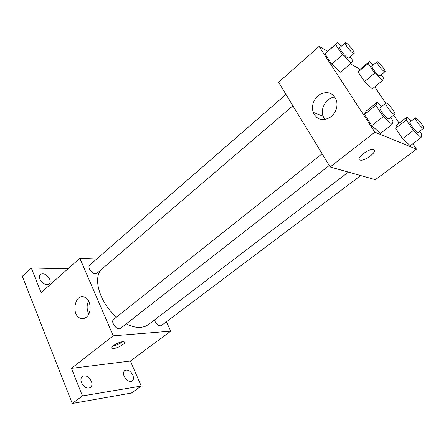 <?xml version="1.0" encoding="UTF-8"?>
<svg xmlns="http://www.w3.org/2000/svg" width="446" height="446" viewBox="0 0 446 446"><rect width="100%" height="100%" fill="white"/><g stroke="black" fill="none" stroke-linecap="round" stroke-linejoin="round"><path stroke-width="0.67" d="M166.397 321.767L170.746 331.144L130.383 361.026L141.248 386.069L131.403 393.038L72.263 403.468L22.3 276.269L31.276 267.996L67.954 268.838M132.796 375.114C133.845 377.812 133.644 379.797 132.189 381.062C129.245 382.244 126.575 380.683 124.189 376.385C123.163 373.698 123.364 371.735 124.791 370.487C127.74 369.288 130.405 370.827 132.796 375.114M91.335 381.23C92.361 384.034 92.071 386.141 90.466 387.546C87.059 389.001 84.077 387.379 81.518 382.679C80.52 379.897 80.804 377.812 82.371 376.43C85.783 374.947 88.771 376.547 91.335 381.23M130.383 361.026L71.41 368.351L82.443 395.925L72.263 403.468M141.248 386.069L82.443 395.925M170.746 331.144L113.223 335.81L71.41 368.351M113.223 335.81L79.851 258.295L41.116 292.598L31.276 267.996M86.373 317.167C84.511 318.628 82.555 319.002 80.497 318.282C70.546 315.077 75.045 292.498 84.729 297.209C91.012 299.506 92.144 312.93 86.373 317.167M49.707 279.196C50.487 281.259 50.326 282.848 49.211 283.951C45.765 285.496 42.649 283.885 39.856 279.124C39.097 277.077 39.259 275.511 40.346 274.424C43.797 272.863 46.919 274.452 49.707 279.196M126.285 323.841C131.514 326.511 136.314 327.698 140.685 327.414L144.833 326.567L148.301 324.694L348.393 172.095M101.17 269.685C92.623 278.739 100.121 303.263 116.523 317.1M79.851 258.295L96.732 258.959M285.958 94.39L89.746 265.036C87.115 266.948 91.636 273.95 95.399 273.783L96.966 273.275L292.894 105.774M154.478 319.983C155.671 323.501 157.667 325.446 160.465 325.82L161.497 325.457L360.736 175.568M329.265 165.494L120.632 328.25C117.326 331.2 110.045 321.873 113.685 319.353L322.123 153.764M122.605 341.748L124.088 341.848C127.612 342.913 115.252 349.697 112.303 348.326C109.381 347.523 117.967 342.021 122.605 341.748M122.371 341.77C119.584 343.95 116.462 345.349 112.989 345.968M88.832 313.967C86.658 309.691 86.563 305.348 88.559 300.933M412.873 143.729L416.531 149.193L375.348 179.677L330.157 166.966L278.588 82.293L319.085 46.429L327.659 51.19M374.779 86.842L385.745 103.221M393.762 115.185L399.098 123.157M350.216 56.77L352.92 60.823L351.214 63.098L340.488 72.207L331.718 64.174L324.961 53.804L337.55 42.532L341.396 46.172M419.63 131.263L421.654 134.246L421.113 137.574L410.281 145.664L402.548 138.673L395.635 128.281L396.566 125.109L407.148 116.958L411.424 120.955M350.372 63.811L360.134 69.23M416.531 149.193L374.863 132.167L319.085 46.429M381.252 74.761L383.593 78.206L382.49 80.564L372.354 88.821L364.56 81.573L358.132 71.906L359.587 69.693L369.5 61.386L373.218 64.949M390.735 117.543L393.099 121.083L392.017 124.484L380.488 133.41L371.769 125.666L364.46 114.449L365.993 111.232L377.232 102.24L381.748 106.399M374.863 132.167L330.157 166.966M331.2 116.646C323.088 121.697 317.039 120.242 313.059 112.281C311.308 104.425 313.917 98.276 320.886 93.827C328.446 91.023 333.692 93.353 336.613 100.829C337.828 106.979 336.022 112.247 331.2 116.646M373.653 149.65C378.169 150.954 365.319 161.129 360.485 160.159C354.626 159.74 367.772 148.59 373.118 149.527L373.653 149.65M374.311 150.135C376.374 152.627 364.705 161.028 360.48 160.153L360.485 160.159M324.833 119.578L323.038 116.233C320.038 108.372 326.606 97.602 334.89 97.016M392.017 124.484L383.331 116.584L375.872 105.328L377.232 102.24M385.846 103.143L380.098 107.709C378.632 108.372 385.506 117.744 388.243 118.809L389.023 118.881L394.81 114.366C396.461 113.479 387.083 101.749 385.846 103.143C384.424 103.767 391.343 113.172 394.047 114.276L394.81 114.366M380.488 133.41L371.769 125.666L364.46 114.449L365.993 111.232M383.331 116.584L371.769 125.666M375.872 105.328L364.46 114.449M351.214 63.098L342.472 54.903L335.587 44.511L337.55 42.532M345.276 42.799L339.924 47.454C338.665 48.073 344.92 56.413 347.729 57.852L348.722 58.047L354.107 53.442C355.596 52.583 346.364 41.45 345.276 42.799C344.056 43.385 350.35 51.753 353.132 53.225L354.107 53.442M340.488 72.207L331.718 64.174L324.961 53.804L327.08 51.697M342.472 54.903L331.718 64.174M335.587 44.511L324.961 53.804M421.113 137.574L413.42 130.449L406.373 120.024L407.148 116.958M415.41 117.911L410.008 122.042C408.72 122.566 415.215 131.425 417.551 132.317L418.147 132.378L423.588 128.286C425.005 127.584 416.452 116.735 415.41 117.911C414.161 118.402 420.701 127.283 423.003 128.214L423.588 128.286M410.281 145.664L402.548 138.673L395.635 128.281L396.566 125.109M413.42 130.449L402.548 138.673M406.373 120.024L395.635 128.281M382.49 80.564L374.729 73.177L368.184 63.494L369.5 61.386M377.004 61.793L371.947 66.008C370.816 66.51 376.753 74.449 379.178 75.675L379.947 75.826L385.037 71.655C386.331 70.964 377.935 60.65 377.004 61.793C375.911 62.267 381.882 70.228 384.279 71.488L385.037 71.655M372.354 88.821L364.56 81.573L358.132 71.906L359.587 69.693M374.729 73.177L364.56 81.573M368.184 63.494L358.132 71.906M111.874 347.328L112.303 348.326M84.996 318.054L80.497 318.282M323.038 116.233L313.059 112.281"/></g></svg>
